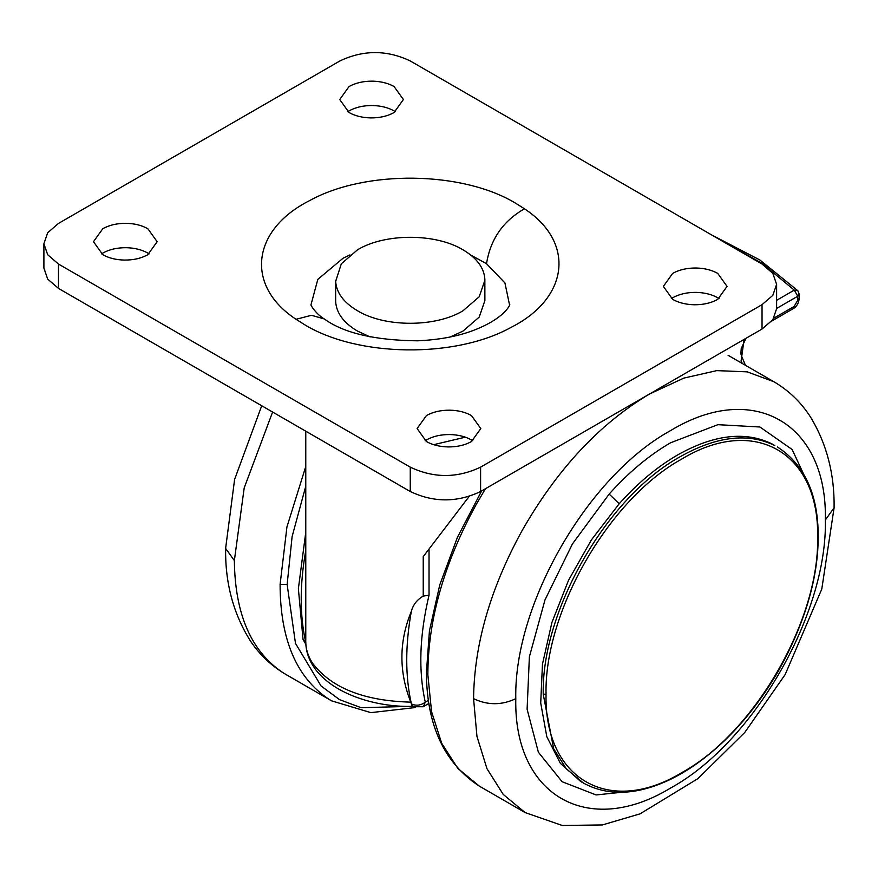<?xml version="1.0" encoding="UTF-8"?>
<svg xmlns="http://www.w3.org/2000/svg" width="878" height="878" viewBox="0 0 878 878"><rect width="100%" height="100%" fill="white"/><g stroke="black" fill="none" stroke-linecap="round" stroke-linejoin="round"><path stroke-width="1.32" d="M773.847 318.154L794.129 306.444L793.097 308.727C796.609 306.839 798.662 303.338 799.243 298.246L799.243 294.185L797.839 290.717L759.876 259.987L711.421 234.821M484.875 280.291L479.201 296.775L463.024 310.757C435.554 327.461 384.959 327.461 357.489 310.757C343.715 302.592 336.439 292.813 335.659 281.421L341.312 263.806L357.489 249.824C384.959 233.131 435.554 233.131 463.024 249.824C476.798 258 484.074 267.779 484.854 279.16L484.875 300.605L479.201 317.09L463.024 331.072L450.304 336.954M370.209 336.954L357.489 331.072C343.715 322.895 336.439 313.117 335.659 301.736L335.626 280.291M719.038 298.575L717.71 297.763C711.674 294.371 704.452 292.572 696.034 292.385C686.969 292.33 679.188 294.119 672.68 297.763L671.363 298.575M672.68 299.387C678.716 302.778 685.948 304.567 694.366 304.765C703.421 304.809 711.202 303.02 717.71 299.387L727.039 286.382L717.71 273.387C711.674 269.996 704.452 268.196 696.034 268.009C686.969 267.955 679.188 269.755 672.68 273.387L663.362 286.382L672.68 299.387M472.792 440.745L471.464 439.933C465.428 436.531 458.206 434.742 449.788 434.555C440.723 434.5 432.942 436.289 426.434 439.933L425.117 440.745M426.434 441.557C432.47 444.948 439.702 446.737 448.12 446.935C457.175 446.979 464.956 445.19 471.464 441.557L480.793 428.552L471.464 415.557C465.428 412.166 458.206 410.366 449.788 410.18C440.723 410.125 432.942 411.914 426.434 415.557L417.105 428.552L426.434 441.557M149.15 253.885L147.822 253.073C141.786 249.681 134.564 247.892 126.147 247.695C117.081 247.651 109.3 249.44 102.792 253.073L101.475 253.885M102.792 254.697C108.828 258.099 116.061 259.888 124.478 260.075C133.533 260.129 141.314 258.341 147.822 254.697L157.151 241.702L147.822 228.708C141.786 225.317 134.564 223.517 126.147 223.33C117.081 223.275 109.3 225.064 102.792 228.708L93.474 241.702L102.792 254.697M395.396 111.715L394.068 110.902C388.032 107.511 380.811 105.722 372.393 105.525C363.338 105.481 355.546 107.27 349.049 110.902L347.721 111.715M349.049 112.527C355.074 115.929 362.307 117.718 370.725 117.904C379.779 117.959 387.56 116.17 394.068 112.527L403.397 99.532L394.068 86.538C388.032 83.147 380.811 81.347 372.393 81.16C363.338 81.105 355.546 82.894 349.049 86.538L339.72 99.532L349.049 112.527M43.9 243.733L43.9 268.108L47.686 279.094L58.475 288.412L410.256 491.515C433.71 502.644 457.164 502.644 480.606 491.515L762.038 329.041L772.816 319.724L776.613 308.727L776.613 284.351L772.816 273.365L762.038 264.048L410.256 60.944C386.803 49.816 363.349 49.816 339.896 60.944L58.475 223.429L47.686 232.747L43.9 243.733L47.686 254.73L58.475 264.048L410.256 467.14C433.71 478.28 457.164 478.28 480.606 467.14L762.038 304.666L772.816 295.348L776.613 284.351M349.96 254.905L343.057 258.231L317.825 279.347L311.01 304.688C310.175 304.754 316.245 314.28 324.278 318.944L311.481 315.301L296.051 319.296C245.017 285.811 251.415 229.915 309.627 200.601C365.325 169.695 462.322 170.925 515.616 203.213L524.462 208.799C575.485 242.284 569.098 298.169 510.875 327.483C455.177 358.389 358.191 357.159 304.896 324.871L296.051 319.296M324.278 318.944C343.594 333.036 374.643 340.324 417.401 340.818C438.144 339.896 456.209 336.647 471.596 331.083C506.672 318.253 511.161 302.416 509.503 304.688L504.916 282.903L486.522 263.707L470.542 254.905M305.774 640.457L305.774 431.197M411.321 611.384C398.952 641.39 398.777 671.637 410.772 702.137L411.42 703.936C405.208 676.653 405.175 645.802 411.321 611.384C413.011 604.876 416.984 599.773 423.229 596.085L423.229 556.63L469.126 496.465M429.035 549.101L429.035 595.229L423.229 596.085M429.035 595.229C419.508 635.266 418.268 670.924 425.303 702.18C420.727 705.473 416.095 706.055 411.42 703.936L413.286 706.735L412.331 706.186L411.255 703.838M742.426 363.569L741.076 361.154L744.105 339.391M794.129 306.444L797.784 300.276L797.784 296.215L776.613 308.441M776.613 300.32L794.272 290.124L761.895 263.235L721.167 240.451M799.243 294.185L797.784 296.215L794.272 290.124L797.839 290.717M797.784 300.276L799.243 298.246M745.927 338.337L741.219 348.61L740.889 353.9L741.712 356.391L741.076 361.154M515.792 698.679C513.652 604.404 587.865 475.876 670.572 430.593C753.28 380.372 827.493 423.218 825.353 519.952C827.493 614.227 753.28 742.755 670.572 788.049C587.865 838.26 513.652 795.413 515.792 698.679C501.722 705.363 487.641 705.363 473.571 698.679L476.952 736.357L486.961 768.678L503.215 794.403L525.088 812.556L479.366 786.15L457.789 768.36L441.656 743.205L431.559 711.641L427.86 674.82L426.401 672.8L429.452 630.733L439.79 584.825L457.416 537.358L481.638 490.923M427.86 674.82C427.926 620.077 444.016 563.336 476.15 504.587L485.435 488.739M728.103 355.305L773.836 381.71L747.189 371.844L716.777 370.626L683.775 378.122L649.468 394.035C599.433 423.844 556.904 469.5 521.883 530.992C490.297 588.688 474.197 644.595 473.571 698.679M825.353 519.952L834.1 507.769C834.583 474.23 826.802 444.103 810.745 417.401C801.208 402.442 788.905 390.545 773.836 381.71M637.088 790.65L596.074 794.941L562.107 781.716L538.368 752.216L527.107 709.237L529.379 656.821L544.986 599.926L572.445 543.921L609.167 494.084C628.626 472.342 649.094 455.243 670.572 442.775L717.875 424.678L759.942 427.004L792.121 449.492L810.866 489.65M609.167 494.084L619.199 503.763C637.702 483.087 657.172 466.822 677.607 454.958C713.902 434.566 745.389 430.889 772.047 443.939L774.857 445.563C748.199 432.514 716.722 436.19 680.428 456.582C607.115 496.728 541.342 610.649 543.23 694.213L553.667 748.813L566.354 768.876L583.409 783.033C603.735 794.14 627.024 795.259 653.287 786.403C670.199 780.674 687.013 771.378 703.75 758.526C732.087 736.741 757.012 707.514 778.501 670.847C804.95 622.985 818.186 578.24 818.197 536.612C818.285 494.643 804.687 464.769 777.436 446.979M585.988 784.438L580.599 781.409L560.351 763.322L546.796 736.675L540.716 702.982L542.461 664.174L551.911 622.469L568.549 580.237L591.41 539.904L619.199 503.763M546.039 694.213C544.173 611.516 609.266 498.748 681.833 459.018C754.389 414.976 819.492 452.554 817.616 537.424C819.492 620.12 754.389 732.878 681.833 772.618C609.266 816.661 544.173 779.082 546.039 694.213L543.23 694.213M817.616 537.424L817.616 535.799M305.774 486.16L292.111 536.59L287.139 584.474L295.491 643.387L321.052 685.959L339.501 699.623L361.121 707.701L411.53 706.329M305.774 466.47L286.941 526.921L280.104 584.419L287.139 584.474M280.104 584.419C280.181 639.085 296.27 677.245 328.394 698.899L331.61 700.853L370.878 712.64L415.129 707.569M282.672 672.493L285.877 674.447C271.511 666.029 259.636 654.801 250.274 640.742C233.318 613.645 225.097 582.86 225.624 548.388L234.36 560.57C234.986 613.952 251.086 651.256 282.672 672.493M272.608 412.045L244.194 487.927L234.36 560.57M58.475 288.412L58.475 264.048M410.256 491.515L410.256 467.14M762.038 329.041L762.038 304.666M480.606 491.515L480.606 467.14M486.522 263.707C490.407 239.332 503.061 221.026 524.462 208.799M465.329 437.167L433.688 444.685M305.785 550.451C299.65 584.88 299.672 615.73 305.884 643.003M305.785 641.511C305.742 649.094 308.068 656.437 312.777 663.516C331.61 688.089 364.282 700.951 410.772 702.137M305.796 642.959L303.042 639.425L298.377 588.732L305.774 532.211M413.286 706.735L423.24 706.735L425.303 702.18L428.486 700.348M771.839 320.997L793.097 308.727M741.712 356.391L745.444 365.314M479.366 786.15C444.4 763.256 426.752 725.48 426.401 672.8M525.088 812.556L562.26 825.474L602.363 824.947L640.095 813.829L697.933 778.61L744.764 732.461L785.151 674.589L821.786 589.061L834.1 507.769M331.61 700.853L285.877 674.447M261.721 405.768L234.613 479.388L225.624 548.388M305.774 641.818C305.807 651.695 309.21 661.112 315.981 670.046C336.702 696.572 380.811 707.503 412.858 706.318M303.042 639.425L305.862 644.386M423.24 706.735L428.958 703.432"/></g></svg>
